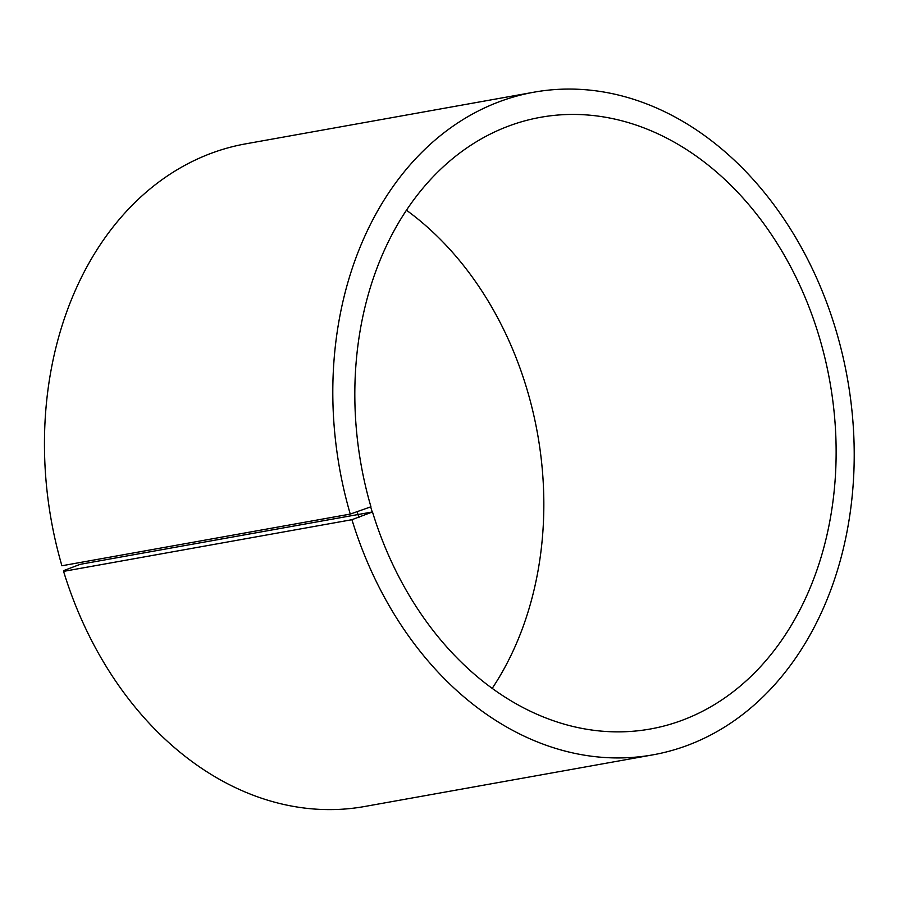 <?xml version="1.0" encoding="UTF-8"?>
<svg xmlns="http://www.w3.org/2000/svg" width="899" height="899" viewBox="0 0 899 899"><rect width="100%" height="100%" fill="white"/><g stroke="black" fill="none" stroke-linecap="round" stroke-linejoin="round"><path stroke-width="1.35" d="M350.262 514.093A336.619 257.867 -100.2 0 1 534.141 92.159L245.787 143.829A336.619 257.867 -100.2 0 0 61.907 565.763L350.262 514.093L370.939 506.778A310.728 238.033 -100.2 0 1 540.67 117.286A310.728 238.033 -100.2 0 1 829.788 381.165A310.728 238.033 -100.2 0 1 650.292 729.01A310.728 238.033 -100.2 0 1 372.478 511.947L80.202 564.325L64.02 570.483L63.582 571.371L351.936 519.701L372.478 511.947M406.505 210.265A310.728 238.033 -100.2 0 1 492.18 688.409M534.141 92.159A336.619 257.867 -100.2 0 1 847.341 378.018A336.619 257.867 -100.2 0 1 652.899 754.845L364.544 806.515A336.619 257.867 -100.2 0 1 63.582 571.371M652.899 754.845A336.619 257.867 -100.2 0 1 351.936 519.701M357.285 512.115L358.926 517.633M370.748 507.103L372.31 512.306"/></g></svg>
